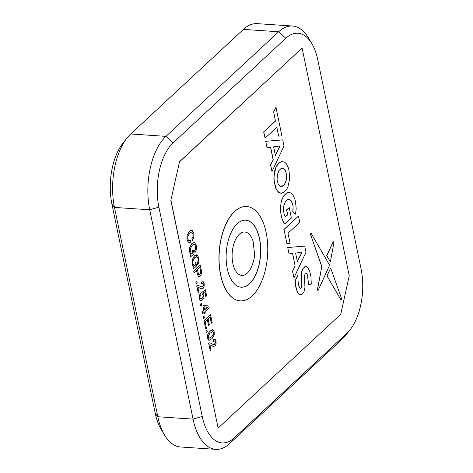 <?xml version="1.0" encoding="UTF-8"?>
<svg xmlns="http://www.w3.org/2000/svg" width="473" height="473" viewBox="0 0 473 473"><rect width="100%" height="100%" fill="white"/><g stroke="black" fill="none" stroke-linecap="round" stroke-linejoin="round"><path stroke-width="0.71" d="M220.678 274.795A47.288 24.212 93.9 0 0 240.243 300.875A47.288 24.212 93.9 0 0 266.163 232.592A47.288 24.212 93.9 0 0 246.599 206.512A47.288 24.212 93.9 0 0 220.678 274.795M246.539 206.506A47.288 24.212 93.9 0 0 246.48 206.506A47.288 24.212 93.9 0 0 220.56 274.789A47.288 24.212 93.9 0 0 240.124 300.869A47.288 24.212 93.9 0 0 240.183 300.875M245.617 220.187A33.583 17.194 -86.1 0 1 259.452 238.699A33.583 17.194 -86.1 0 1 241.106 287.2M259.571 238.711A33.583 17.194 93.9 0 0 245.676 220.187A33.583 17.194 93.9 0 0 227.271 268.682A33.583 17.194 93.9 0 0 241.165 287.2A33.583 17.194 93.9 0 0 259.571 238.711M239.279 234.265A21.746 11.133 93.9 0 0 232.846 263.39A21.746 11.133 93.9 0 0 247.326 273.11A21.746 11.133 93.9 0 0 251.364 267.198C253.262 262.958 254.338 258.672 254.592 254.338L253.102 241.378A21.746 11.133 93.9 0 0 239.279 234.265M286.673 176.801L286.005 171.953L284.894 169.588L282.552 168.134L280.767 168.743L279.04 170.558L277.373 174.691L277.077 179.634L278.171 184.127L280.282 186.457L282.02 186.498L284.645 184.222L286.313 180.083L286.673 176.801L285.887 171.941L284.776 169.582L282.505 168.146M281.063 186.622L283.711 185.233L285.219 182.992L286.195 180.077L286.555 176.79M275.712 168.039L274.021 175.932L274.192 181.727L276.327 189.324L277.426 191.062L279.986 193.043L281.411 193.268L284.308 192.056L286.945 188.869L287.974 186.723L289.659 178.824L288.991 170.185L288.27 167.602L286.254 163.693L285.024 162.44L282.269 161.494L280.826 161.831L277.964 164.125L275.593 168.027L274.778 170.469L273.849 178.829L275.298 187.16L276.208 189.318L278.538 192.298L281.323 193.25M276.74 165.899L275.593 168.027M279.377 162.724L276.622 165.893M282.269 161.494L279.259 162.712M273.696 112.048L275.434 120.993L263.662 131.908L265.075 138.151L276.841 127.231L278.686 136.147L281.89 135.875L275.96 107.247L273.696 112.048L275.434 120.993M275.552 120.999L263.662 131.908M263.78 131.92L265.075 138.151M275.883 107.418L273.577 112.042M278.686 136.147L276.74 127.32M286.898 243.548L290.103 243.276L288.016 233.207L299.787 222.286L298.493 216.055L283.995 229.511L286.898 243.548L283.995 229.511M298.493 216.055L283.877 229.506M302.052 252.186L295.613 253.067L297.381 261.61L302.052 252.186M297.346 261.439L301.922 252.204M292.539 253.445L295.122 265.927L292.509 271.195L293.981 277.746L305.99 252.245L304.713 246.09L287.726 247.545L289.05 253.93L292.651 253.433L295.122 265.927M295.241 265.938L292.627 271.206L293.981 277.746M287.726 247.545L289.05 253.93M304.713 246.09L287.608 247.539M164.539 435.071L161.122 429.33A47.974 24.561 -86.1 0 1 155.245 413.284L111.9 203.964A47.974 24.561 -86.1 0 1 122.95 143.136L127.107 137.903A54.827 28.073 93.9 0 0 114.478 207.416L157.822 416.743A54.827 28.073 93.9 0 0 164.539 435.071A54.827 28.073 93.9 0 0 180.509 446.979L215.753 449.35A54.827 28.073 -86.1 0 1 193.067 419.113L149.716 209.787A54.827 28.073 -86.1 0 1 165.946 136.36L278.668 31.762A54.827 28.073 -86.1 0 1 292.491 26.021A54.827 28.073 -86.1 0 1 308.461 37.929L311.878 43.67A47.974 24.561 93.9 0 0 285.81 38.278L173.088 142.876A47.974 24.561 93.9 0 0 158.887 207.127L202.237 416.447A47.974 24.561 93.9 0 0 234.182 437.886L346.904 333.288A47.974 24.561 93.9 0 0 350.05 329.864A47.974 24.561 93.9 0 0 361.1 269.036L317.755 59.716A47.974 24.561 93.9 0 0 311.878 43.67M292.491 26.021L257.247 23.65A54.827 28.073 93.9 0 0 243.424 29.391L130.702 133.989A54.827 28.073 93.9 0 0 127.107 137.903M350.05 329.864L345.893 335.097A54.827 28.073 -86.1 0 1 342.298 339.011L229.576 443.609A54.827 28.073 -86.1 0 1 215.753 449.35M170.972 200.41L218.124 428.095L170.854 200.398L179.492 161.855L170.854 200.398M218.124 428.095L340.731 314.32L349.251 275.771L302.099 48.086L179.373 161.849M302.099 48.086L179.492 161.855M280.051 145.962L273.619 146.843L275.387 155.386L280.051 145.962M275.351 155.215L279.921 145.98M273.24 159.714L270.627 164.982L271.981 171.522L283.989 146.021L282.718 139.866L265.731 141.321L267.05 147.706L270.651 147.209L273.24 159.714L270.509 164.971L271.981 171.522M270.538 147.227L273.122 159.703M267.05 147.706L265.731 141.321M282.718 139.866L265.613 141.315M292.911 211.431L293.272 212.395L295.524 214.121L296.193 208.682L295.53 201.735L294.862 199.133L292.988 195.113L290.57 192.872L287.815 192.623L286.407 193.28L283.699 196.029L282.606 197.933L281.021 202.615L280.424 210.798L281.701 217.793L283.02 221.104L284.628 223.587L285.408 223.54L291.38 218L289.228 207.576L286.679 209.917L287.696 214.86L285.302 216.817L284.155 214.145L283.528 210.787L283.782 205.844L285.343 201.74L286.993 199.89L288.749 199.139L289.594 199.239L291.735 201.338L293.094 206.311L292.799 211.425L293.154 212.389L295.424 214.038M283.794 222.47L284.628 223.587M282.31 219.513L283.676 222.458M281.701 217.793L282.192 219.502M280.424 210.798L281.583 217.781M280.377 208.002L280.306 210.792M283.699 196.029L281.583 200.162L280.258 207.996M293.183 208.841L292.799 211.425M293.094 206.311L293.065 208.835M292.716 204.088L292.976 206.305M289.133 207.659L286.561 209.911L287.578 214.848L285.278 216.764M333.299 241.727L326.796 255.662L330.361 261.776L333.95 242.619L333.181 241.715L326.677 255.657L330.272 261.622M341.536 299.811L341.607 298.705L330.662 268.061L326.997 275.913L340.968 299.876L341.536 299.811M326.997 275.913L340.968 299.876M330.662 268.061L326.878 275.907M317.531 288.985L317.75 290.363L318.217 290.203L329.598 265.176L311.305 233.609L310.726 233.715L310.655 234.845L321.811 266.388L317.531 288.985L317.868 290.375M310.655 234.845L321.693 266.382M321.811 266.388L317.649 288.991M305.629 266.518L303.199 268.215L301.673 272.17L301.413 275.191L301.851 285.254L301.271 287.868L300 288.252L298.717 285.532L297.978 280.53L297.919 275.12L295.288 280.714L295.43 284.267L296.825 290.416L298.262 293.29L299.882 294.649L300.733 294.774L302.401 294.017L303.944 291.93L304.925 287.643L304.547 275.487L305.428 273.169L305.913 272.951L306.865 273.554L307.71 275.67L308.514 284.74L310.962 284.527L311.258 283.729L310.974 276.723L309.638 270.887L307.42 267.139L306.599 266.648L304.789 266.731L302.389 269.356L301.555 272.164L301.295 275.18L301.739 285.243L301.402 287.377L300.385 288.394M193.049 236.63L192.96 234.141L192.931 236.624L191.896 238.676L192.251 240.379L192.014 238.682L192.931 236.624M193.079 234.147L191.955 232.367L192.96 234.141M191.435 232.166L191.955 232.367M192.073 232.373L191.494 232.172L189.708 233.047L187.876 236.275L187.852 239.001L188.727 240.81L189.206 240.982M188.727 240.81L190.459 240.385L188.609 240.804M190.459 240.385L190.808 242.087L188.491 242.548L187.006 239.669L188.372 242.537L189.135 242.785M187.125 239.675L187.012 235.519L187.006 239.669M187.131 235.53L189.36 231.344C190.359 230.339 191.358 230.12 192.357 230.676L193.806 233.473L193.847 237.411L192.369 240.385M195.095 252.452L194.74 250.749L195.633 248.904L195.615 246.392L194.651 244.582L194.066 244.375L192.245 245.292L190.424 248.585L190.459 251.595L191.287 253.191L192.345 253.25L192.96 252.683L192.546 250.672L193.268 250.004L194.031 253.688L190.672 256.809L190.424 255.603L190.986 254.575L189.703 252.127L189.703 247.734L191.896 243.589L194.013 242.566L194.787 242.844L196.342 245.718L196.336 249.862L195.071 252.34M195.615 246.392L195.52 248.899L194.628 250.743L194.977 252.44M194.007 244.375L194.533 244.571L195.497 246.38M191.287 253.191L192.345 253.25L191.766 253.374M193.173 250.093L192.428 250.666L192.842 252.677L192.233 253.244M189.703 252.127L190.867 254.569L190.306 255.591L190.554 256.798M193.954 242.566L191.778 243.577L189.584 247.728L189.584 252.121M195.089 262.941L195.81 262.273L196.573 265.956L193.215 269.072L192.96 267.872L193.522 266.843L192.245 264.395L192.245 260.002L194.433 255.858L197.33 255.113L198.879 257.986L198.873 262.131L197.637 264.714L197.282 263.018L198.175 261.173L198.157 258.654L197.188 256.851L194.787 257.554L192.966 260.854L192.996 263.863L193.829 265.459L194.888 265.519L195.503 264.951L195.089 262.941L195.384 264.939L194.308 265.643M195.81 262.273L194.971 262.935M193.215 269.072L192.96 267.872M193.522 266.843L192.848 267.86M192.245 264.395L193.404 266.831M200.635 271.064L199.872 267.375L197.353 269.716L198.743 274.683L199.789 274.47L200.629 273.016L200.635 271.064L200.511 273.01L199.671 274.458L198.625 274.671M199.777 267.47L200.517 271.053M198.5 276.593L197.466 274.429L196.626 270.39L194.066 272.761L193.717 271.088L200.25 265.028L201.433 270.745L201.427 273.796L200.144 276.167L198.382 276.587L198.885 276.746M197.466 274.429L198.382 276.587M194.066 272.761L193.717 271.088M200.25 265.028L193.605 271.076M195.976 282.334L196.874 281.494L197.223 283.173L196.319 284.013L195.976 282.334M197.773 285.201L201.072 286.798L202.769 286.662L203.42 285.385L203.425 284.107L202.994 283.327L201.492 283.788L201.155 282.156L203.183 281.624L204.135 283.362L204.153 286.307L203.124 288.359L201.297 288.784L197.903 287.117L199.003 292.432L198.282 293.106L196.667 285.863L197.43 285.272L196.667 285.863M198.282 293.106L196.786 285.875M197.714 285.201L197.312 285.266M202.586 283.203L203.307 284.102L203.301 285.379L202.651 286.65L201.723 287.046M200.351 300.479L199.304 298.498L199.316 295.696L200.57 293.177L200.907 294.809L200.026 296.476L200.014 297.754L200.564 298.853L202.137 298.321L203.301 296.476L203.325 295.27L202.213 293.851L201.918 292.438L205.365 289.742L206.63 295.844L205.909 296.512L204.921 291.764L203.106 293.112L203.975 294.673L203.964 297.47L202.604 299.917L200.966 300.698L200.239 300.473L200.907 300.692M202.137 298.321L200.446 298.841M200.564 298.853L200.889 298.966M205.211 289.884L201.8 292.426L202.095 293.845L203.207 295.264L203.183 296.47L202.018 298.309M200.499 304.18L201.403 303.341L201.746 305.02L200.848 305.86L200.499 304.18M201.303 303.43L200.381 304.169L200.729 305.848M203.975 306.764L204.626 309.91L207.416 307.326L203.975 306.764L207.298 307.314L204.608 309.809M202.568 313.818L202.219 312.145L203.904 310.578L202.929 305.877L203.692 305.174L208.835 306.061L209.172 307.692L204.975 311.589L205.282 313.079L204.561 313.747L204.253 312.257L202.55 313.723M202.929 305.877L203.786 310.572L202.107 312.133L202.45 313.812M203.692 305.174L202.811 305.871M203.142 316.951L204.046 316.112L204.395 317.791L203.491 318.631L203.142 316.951M208.593 325.312L207.405 319.571L205.075 321.735L206.423 328.256L205.702 328.93L204.005 320.729L210.526 314.675L212.152 322.521L211.431 323.189L210.154 317.022L208.126 318.903L209.314 324.644L208.475 325.306L207.31 319.659M204.005 320.729L205.702 328.93M210.526 314.675L203.887 320.718M206.033 330.899L206.932 330.059L207.28 331.739L206.376 332.578L205.915 330.893L206.376 332.578M213.506 332.566L212.939 331.573L210 333.205L208.333 335.931L208.274 337.42L208.847 338.414L211.786 336.782L213.465 334.127L213.388 332.56L213.347 334.115L211.668 336.776L208.729 338.402M212.525 331.449L213.388 332.56M208.599 340.081L207.552 338.094L207.57 335.115L209.681 331.467L210.45 330.757L213.181 329.906L214.234 331.892L214.21 334.872L212.064 338.556L209.243 340.3L208.481 340.069L209.184 340.294M213.642 346.555L209.841 344.758L210.94 350.073L210.219 350.747L208.723 343.516L209.368 342.913L210.686 343.126L213.01 344.439L214.707 344.297L215.351 343.026L215.363 341.748L214.925 340.968L213.429 341.429L213.092 339.797L215.12 339.265L216.072 341.003L216.09 343.948L215.061 346L213.116 346.419L213.701 346.561M210.219 350.747L208.723 343.516M215.363 341.748L214.588 344.291L213.66 344.687M214.925 340.968L215.245 341.743M214.529 339.076L215.12 339.265M215.002 339.259L212.974 339.791L213.412 341.335M209.722 344.752L213.116 346.419M209.71 342.842L208.605 343.504M212.501 329.687L209.569 331.461L207.452 335.109L207.434 338.083L208.481 340.069M206.837 330.148L205.915 330.893M210.059 317.111L211.313 323.183M203.946 316.2L203.023 316.945L203.372 318.619M204.153 312.346L204.543 313.646M204.827 291.853L205.79 296.506M200.481 293.295L199.198 295.69L199.186 298.487L200.239 300.473M203.065 281.618L201.037 282.15L201.374 283.782M197.785 287.111L201.185 288.778M196.78 281.583L195.857 282.328L196.2 284.001M196.531 270.479L197.347 274.423M196.49 254.835L194.314 255.846L192.127 259.99L192.127 264.389M196.549 256.644L197.07 256.839L198.039 258.648L198.057 261.167L197.164 263.006L197.613 264.608M191.399 230.357L189.241 231.338L187.012 235.519M297.872 275.215L295.17 280.702L295.312 284.255L296.11 288.406L297.393 292.036L298.942 294.153L300.639 294.762M305.883 272.968L306.746 273.542L307.592 275.664L308.508 284.722M311.051 233.485L310.613 233.709L310.536 234.833M289.151 192.499L286.289 193.274L283.587 196.017M288.731 199.145L290.972 200.333L292.598 204.076M111.9 203.964L114.478 207.416L149.716 209.787L158.887 207.127M155.245 413.284L157.822 416.743L193.067 419.113L202.237 416.447M285.81 38.278L278.668 31.762L243.424 29.391M130.702 133.989L165.946 136.36L173.088 142.876M229.576 443.609L234.182 437.886M342.298 339.011L346.904 333.288"/></g></svg>
